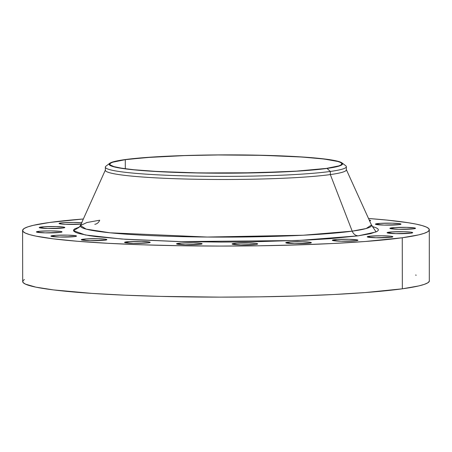 <?xml version="1.0" encoding="UTF-8"?>
<svg xmlns="http://www.w3.org/2000/svg" width="452" height="452" viewBox="0 0 452 452"><rect width="100%" height="100%" fill="white"/><g stroke="black" fill="none" stroke-linecap="round" stroke-linejoin="round"><path stroke-width="0.68" d="M38.115 231.418A12.803 1.006 179.9 0 1 52.517 230.927A12.803 1.006 179.9 0 1 62.02 231.876A12.803 1.006 179.9 0 1 60.319 232.384L61.992 231.808L60.692 231.435L50.861 230.899L39.573 231.254L36.442 231.989L45.127 232.859L60.319 232.384A12.803 1.006 179.9 0 1 45.918 232.876A12.803 1.006 179.9 0 1 36.414 231.921A12.803 1.006 179.9 0 1 38.115 231.418L38.121 232.418L38.115 231.418M52.613 235.605A12.803 1.006 179.9 0 1 67.015 235.113A12.803 1.006 179.9 0 1 76.512 236.063A12.803 1.006 179.9 0 1 74.812 236.571L76.411 236.193L76.072 235.803L67.806 235.13L55.895 235.306L50.935 236.176L59.619 237.046L74.812 236.571A12.803 1.006 179.9 0 1 60.41 237.063A12.803 1.006 179.9 0 1 50.906 236.108A12.803 1.006 179.9 0 1 52.613 235.605L52.613 236.605L52.613 235.605M82.987 239.21A12.803 1.006 179.9 0 1 97.389 238.712A12.803 1.006 179.9 0 1 106.892 239.667A12.803 1.006 179.9 0 1 105.186 240.17L106.785 239.797L106.446 239.407L98.18 238.729L86.275 238.91L81.315 239.78L89.993 240.65L105.186 240.17A12.803 1.006 179.9 0 1 90.784 240.667A12.803 1.006 179.9 0 1 81.281 239.713A12.803 1.006 179.9 0 1 82.987 239.21L82.987 240.21L82.987 239.21M126.272 241.871A12.803 1.006 179.9 0 1 140.674 241.379A12.803 1.006 179.9 0 1 150.177 242.334A12.803 1.006 179.9 0 1 148.471 242.837L150.07 242.464L149.731 242.069L141.465 241.396L129.56 241.571L124.599 242.441L133.278 243.312L148.471 242.837A12.803 1.006 179.9 0 1 134.069 243.329A12.803 1.006 179.9 0 1 124.566 242.379A12.803 1.006 179.9 0 1 126.272 241.871L126.272 242.877L126.272 241.871M178.229 243.34A12.803 1.006 179.9 0 1 192.631 242.843A12.803 1.006 179.9 0 1 202.129 243.797A12.803 1.006 179.9 0 1 200.428 244.3L202.027 243.927L201.688 243.538L193.422 242.86L181.512 243.04L176.551 243.91L185.235 244.781L200.428 244.3A12.803 1.006 179.9 0 1 186.026 244.798A12.803 1.006 179.9 0 1 176.523 243.843A12.803 1.006 179.9 0 1 178.229 243.34L178.229 244.34L178.229 243.34M233.769 243.464A12.803 1.006 179.9 0 1 248.171 242.967A12.803 1.006 179.9 0 1 257.674 243.922A12.803 1.006 179.9 0 1 255.968 244.425L257.567 244.052L256.34 243.475L248.962 242.984L237.057 243.159L232.091 244.035L240.775 244.905L255.968 244.425A12.803 1.006 179.9 0 1 241.566 244.922A12.803 1.006 179.9 0 1 232.062 243.967A12.803 1.006 179.9 0 1 233.769 243.464L233.769 244.464L233.769 243.464M287.455 242.232A12.803 1.006 179.9 0 1 301.857 241.735A12.803 1.006 179.9 0 1 311.36 242.69A12.803 1.006 179.9 0 1 309.66 243.193L311.253 242.82L310.919 242.43L302.648 241.752L290.743 241.933L285.783 242.803L294.467 243.673L309.66 243.193A12.803 1.006 179.9 0 1 295.258 243.69A12.803 1.006 179.9 0 1 285.754 242.735A12.803 1.006 179.9 0 1 287.455 242.232L287.461 243.232L287.455 242.232M334.039 239.769A12.803 1.006 179.9 0 1 348.441 239.272A12.803 1.006 179.9 0 1 357.944 240.227A12.803 1.006 179.9 0 1 356.238 240.73L357.837 240.357L357.504 239.967L349.232 239.289L337.328 239.47L332.367 240.34L341.045 241.21L356.238 240.73A12.803 1.006 179.9 0 1 341.836 241.227A12.803 1.006 179.9 0 1 332.339 240.272A12.803 1.006 179.9 0 1 334.039 239.769L334.039 240.769L334.039 239.769M368.956 236.311A12.803 1.006 179.9 0 1 383.358 235.814A12.803 1.006 179.9 0 1 392.861 236.769A12.803 1.006 179.9 0 1 391.155 237.272L392.833 236.701L391.528 236.328L381.703 235.791L370.414 236.147L367.284 236.882L375.962 237.752L391.155 237.272A12.803 1.006 179.9 0 1 376.753 237.769A12.803 1.006 179.9 0 1 367.25 236.814A12.803 1.006 179.9 0 1 368.956 236.311L368.956 237.311L368.956 236.311M388.788 232.198A12.803 1.006 179.9 0 1 403.19 231.706A12.803 1.006 179.9 0 1 412.693 232.661A12.803 1.006 179.9 0 1 410.987 233.164L412.665 232.594L411.36 232.215L403.981 231.723L392.076 231.899L387.115 232.774L395.794 233.639L410.987 233.164A12.803 1.006 179.9 0 1 396.585 233.656A12.803 1.006 179.9 0 1 387.087 232.707A12.803 1.006 179.9 0 1 388.788 232.198L388.788 233.204L388.788 232.198M391.596 227.836A12.803 1.006 179.9 0 1 405.998 227.345A12.803 1.006 179.9 0 1 415.495 228.3A12.803 1.006 179.9 0 1 413.795 228.802L415.394 228.429L415.055 228.034L406.789 227.362L394.878 227.537L389.918 228.407L398.602 229.277L413.795 228.802A12.803 1.006 179.9 0 1 399.393 229.294A12.803 1.006 179.9 0 1 389.89 228.339A12.803 1.006 179.9 0 1 391.596 227.836L391.596 228.842L391.596 227.836M377.098 223.65A12.803 1.006 179.9 0 1 391.5 223.158A12.803 1.006 179.9 0 1 401.003 224.107A12.803 1.006 179.9 0 1 399.302 224.616L400.896 224.237L400.562 223.847L392.291 223.175L380.386 223.35L375.426 224.22L384.11 225.09L399.302 224.616A12.803 1.006 179.9 0 1 384.901 225.107A12.803 1.006 179.9 0 1 375.397 224.152A12.803 1.006 179.9 0 1 377.098 223.65L377.104 224.65L377.098 223.65M369.222 220.051A12.803 1.006 179.9 0 1 370.629 220.508A12.803 1.006 179.9 0 1 369.606 220.904L370.6 220.44L369.222 220.051M40.923 227.057A12.803 1.006 179.9 0 1 55.325 226.559A12.803 1.006 179.9 0 1 64.828 227.514A12.803 1.006 179.9 0 1 63.122 228.017L64.721 227.644L64.382 227.254L56.116 226.576L44.211 226.757L39.251 227.627L47.929 228.497L63.122 228.017A12.803 1.006 179.9 0 1 48.72 228.514A12.803 1.006 179.9 0 1 39.217 227.559A12.803 1.006 179.9 0 1 40.923 227.057L40.923 228.057L40.923 227.057M81.998 222.796L73.501 222.429L64.043 222.644L60.754 222.943L60.754 223.949L60.754 222.943A12.803 1.006 179.9 0 1 81.659 222.763M99.7 220.209A7.531 6.509 82.1 0 1 94.807 224.322A7.531 6.509 -97.9 0 0 99.7 220.209L86.908 222.525L80.416 225.531A145.623 11.424 -0.1 0 0 185.913 236.735A145.623 11.424 -0.1 0 0 352.198 231.158A7.531 6.509 -97.9 0 0 358.159 235.842L297.727 240.543L179.919 241.594L121.916 239.04L85.326 234.978L73.518 230.689L79.439 227.045L74.733 228.831L73.535 230.006L73.812 231.181L75.546 232.339L78.733 233.486L89.315 235.661L96.609 236.673L125.628 239.294L177.212 241.532L221.254 242.074L251.08 241.865L306.727 240.119L330.406 238.645L358.159 235.842L370.448 233.684L377.177 231.384L378.375 230.215L378.098 229.04L376.363 227.876L372.459 226.537L376.115 231.932L358.159 235.842A7.531 6.509 82.1 0 1 352.198 231.158L366.188 228.514L371.476 225.023L373.29 227.254M109.712 163.296L105.971 166.155A120.509 9.452 -0.1 0 0 188.834 175.981A120.509 9.452 -0.1 0 0 330.322 171.449L327.05 168.427A116.74 9.159 179.9 0 1 189.987 172.817A116.74 9.159 179.9 0 1 109.712 163.296A116.74 9.159 179.9 0 1 124.628 159.646A116.74 9.159 179.9 0 1 250.109 155.036A116.74 9.159 179.9 0 1 341.966 162.895A116.74 9.159 179.9 0 1 327.05 168.427L330.322 171.449A120.509 9.452 179.9 0 1 194.772 176.105A120.509 9.452 179.9 0 1 105.339 167.127L105.344 170.251A120.509 9.452 -0.1 0 0 194.778 179.229A120.509 9.452 -0.1 0 0 330.327 174.574L330.322 171.449L330.327 174.574A120.509 9.452 179.9 0 1 192.721 179.19A120.509 9.452 179.9 0 1 105.418 169.918L80.416 225.531L86.179 229.13L110.09 232.808L207.18 237.046L303.083 235.238L352.198 231.158L330.327 174.574L352.198 231.158A145.623 11.424 -0.1 0 0 371.476 225.023L346.283 169.494A120.509 9.452 179.9 0 1 330.327 174.574A120.509 9.452 -0.1 0 0 346.356 169.833L346.351 166.703A120.509 9.452 179.9 0 1 330.322 171.449A120.509 9.452 -0.1 0 0 345.712 165.737L341.966 162.895M22.6 230.463L22.69 281.523A203.355 15.956 -0.1 0 0 173.613 296.676A203.355 15.956 -0.1 0 0 402.348 288.811L402.257 237.758A203.355 15.956 179.9 0 1 173.523 245.617A203.355 15.956 179.9 0 1 22.6 230.463A203.355 15.956 179.9 0 1 49.652 222.463A203.355 15.956 179.9 0 1 83.36 218.983L49.652 222.463L33.267 225.345L27.826 226.859L24.289 228.407L22.696 229.972L23.063 231.537L25.38 233.085L29.629 234.611L35.77 236.091L53.466 238.859L77.795 241.295L107.819 243.3L142.38 244.798L180.15 245.735L219.683 246.069L259.459 245.786L297.947 244.905L333.666 243.458L365.244 241.492L402.257 237.758L402.348 288.811L418.733 285.935L424.174 284.415L427.711 282.873L429.304 281.308L429.31 229.757A203.355 15.956 179.9 0 1 402.257 237.758L418.642 234.876L424.083 233.362L427.62 231.814L429.214 230.249L428.852 228.684L426.53 227.136L422.281 225.61L416.139 224.13L408.167 222.712L387.053 220.096L368.51 218.485A203.355 15.956 179.9 0 1 429.31 229.757M125.283 159.675A115.989 9.102 179.9 0 1 255.747 155.189A115.989 9.102 179.9 0 1 341.831 163.833A115.989 9.102 179.9 0 1 326.395 168.398A115.989 9.102 179.9 0 1 195.931 172.879A115.989 9.102 179.9 0 1 109.853 164.24A115.989 9.102 179.9 0 1 125.283 159.675L125.3 168.749L125.283 159.675L112.83 162.183L110.813 163.065L109.909 163.957L110.113 164.85L113.859 166.602L121.91 168.257L133.956 169.749L158.46 171.562L199.716 172.946L256.069 172.771L296.619 171.122L326.395 168.398L338.847 165.89L340.864 165.008L341.774 164.116L341.565 163.223L340.243 162.336L337.819 161.471L324.22 159.042L302.151 157.047L262.917 155.347L218.033 154.968L184.778 155.595L146.392 157.545L125.283 159.675M416.23 275.189L415.58 275.059M24.38 279.466L22.786 281.025L23.148 282.59L25.47 284.144L35.861 287.144L53.556 289.918L92.253 293.416L124.701 295.179L161.042 296.399L219.774 297.128L259.55 296.845L298.032 295.964L333.757 294.512L365.335 292.551L402.348 288.811A203.355 15.956 -0.1 0 0 429.4 280.811M81.055 224.107A12.803 1.006 179.9 0 1 67.054 224.367A12.803 1.006 179.9 0 1 59.048 223.452A12.803 1.006 179.9 0 1 60.754 222.943L59.155 223.322L59.494 223.712L65.472 224.311L81.496 224.073M124.628 159.646L154.601 156.9L184.512 155.539L217.988 154.912L252.137 155.064L293.659 156.46L318.321 158.285L335.022 160.601L340.983 162.325L342.317 163.217L342.526 164.116L341.61 165.014L339.582 165.901L327.05 168.427L305.806 170.568L287.675 171.698L233.695 173.161L188.524 172.777L149.03 171.065L133.357 169.788L116.661 167.466L110.695 165.743L109.361 164.856L109.152 163.957L110.068 163.059L112.102 162.172L124.628 159.646M80.416 225.531L78.62 227.768"/></g></svg>
